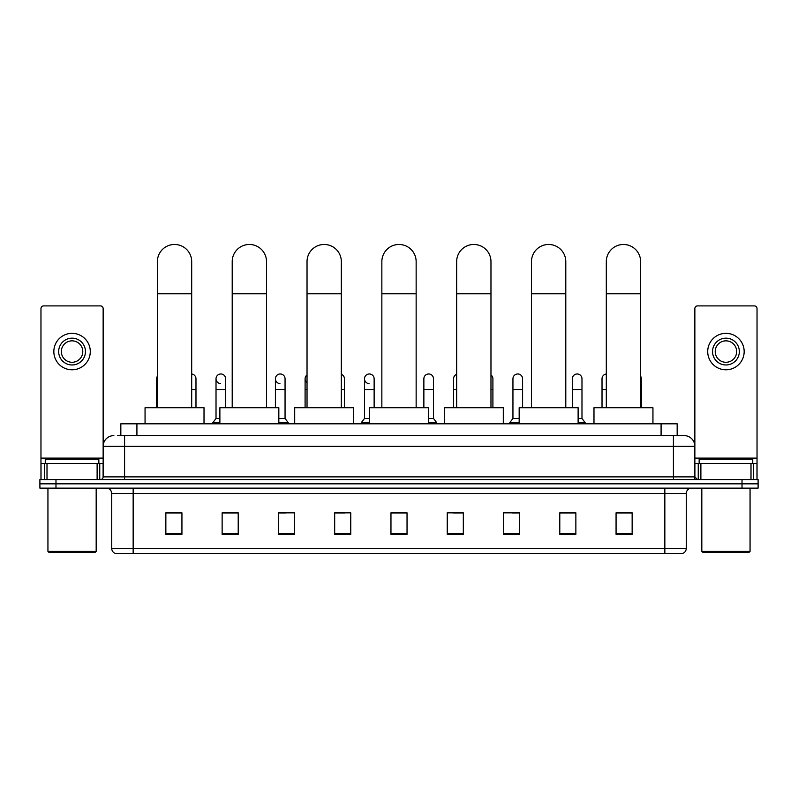 <?xml version="1.0" encoding="UTF-8"?>
<svg xmlns="http://www.w3.org/2000/svg" width="798" height="798" viewBox="0 0 798 798"><rect width="100%" height="100%" fill="white"/><g stroke="black" fill="none" stroke-linecap="round" stroke-linejoin="round"><path stroke-width="1.2" d="M120.837 435.608L120.837 423.818L677.163 423.818L677.163 435.608M117.865 435.608L680.385 435.608M117.615 435.608L124.588 435.608L124.588 446.321L103.142 446.321L103.142 476.875A2.683 2.683 0 0 1 100.468 479.558M113.865 435.608A10.723 10.723 0 0 0 103.142 446.321L103.142 308.587A2.683 2.683 0 0 0 100.468 305.903L43.651 305.903A2.683 2.683 0 0 0 40.967 308.587L40.967 463.478L47.002 463.478L47.002 479.558M684.135 435.608A10.723 10.723 0 0 1 694.859 446.321L673.412 446.321L673.412 435.608L683.976 435.608M750.998 479.558L750.998 463.478L757.033 463.478L757.033 479.558L757.033 308.587A2.683 2.683 0 0 0 754.349 305.903L697.532 305.903A2.683 2.683 0 0 0 694.859 308.587L694.859 476.875L697.532 479.558M55.98 479.558L39.9 479.558L39.9 483.847L55.98 483.847L39.9 483.847L39.9 488.137L55.98 488.137L55.98 483.847L742.02 483.847L55.98 483.847L55.98 479.558L742.02 479.558L742.02 483.847L758.1 483.847L742.02 483.847L742.02 488.137L55.98 488.137M758.1 479.558L758.1 483.847L758.1 479.558L742.02 479.558M686.28 548.376C686.13 550.939 684.844 552.655 682.42 553.523L664.844 553.523L664.844 548.376L686.28 548.376L686.28 493.493A5.357 5.357 0 0 1 691.637 488.137M664.844 553.523L115.58 553.523A5.357 5.357 0 0 1 111.72 548.376L111.72 493.493C111.401 490.241 109.615 488.446 106.363 488.137M632.146 534.281L632.146 512.835L616.066 512.835L616.066 534.281L632.146 534.281M575.867 534.281L575.867 512.835L559.787 512.835L559.787 534.281L575.867 534.281M519.598 534.281L519.598 512.835L503.518 512.835L503.518 534.281L519.598 534.281M463.319 534.281L463.319 512.835L447.239 512.835L447.239 534.281L463.319 534.281M181.934 534.281L181.934 512.835L165.854 512.835L165.854 534.281L181.934 534.281M238.213 534.281L238.213 512.835L222.133 512.835L222.133 534.281L238.213 534.281M294.482 534.281L294.482 512.835L278.402 512.835L278.402 534.281L294.482 534.281M350.761 534.281L350.761 512.835L334.681 512.835L334.681 534.281L350.761 534.281M407.04 534.281L407.04 512.835L390.96 512.835L390.96 534.281L407.04 534.281M758.1 488.137L758.1 483.847L758.1 488.137L742.02 488.137M512.416 512.944L519.598 512.944M571.797 512.944L567.937 512.944M334.681 512.944L344.975 512.944M278.402 512.944L285.584 512.944M230.063 512.944L226.203 512.944M453.025 512.944L463.319 512.944M407.04 512.944L390.96 512.944M238.213 512.944L222.133 512.944M181.934 512.944L165.854 512.944M575.867 512.944L559.787 512.944M632.146 512.944L616.066 512.944M97.117 479.558L97.117 463.478L47.002 463.478M97.117 463.478L103.142 463.478M40.967 479.558L40.967 463.478M72.059 338.162A13.396 13.396 0 0 0 58.663 351.569A13.396 13.396 0 0 0 72.059 364.965A13.396 13.396 0 0 0 85.456 351.569A13.396 13.396 0 0 0 72.059 338.162M72.059 340.846A10.723 10.723 0 0 0 61.336 351.569A10.723 10.723 0 0 0 72.059 362.282A10.723 10.723 0 0 0 82.783 351.569A10.723 10.723 0 0 0 72.059 340.846M72.059 369.793A18.224 18.224 0 0 0 90.284 351.569A18.224 18.224 0 0 0 72.059 333.345A18.224 18.224 0 0 0 53.835 351.569A18.224 18.224 0 0 0 72.059 369.793M95.102 552.445L49.007 552.445L47.94 551.378L96.179 551.378L95.102 552.445M47.94 488.137L47.94 551.378M96.179 488.137L96.179 551.378M98.852 463.478L98.852 459.189L45.257 459.189L45.257 463.478M157.386 407.738L157.386 261.634A17.147 17.147 0 0 1 174.533 244.477A17.147 17.147 0 0 1 191.69 261.634A17.147 17.147 0 0 0 174.533 244.477M191.69 407.738L191.69 261.634M204.019 423.818L204.019 407.738L145.056 407.738L145.056 423.818M232.208 407.738L232.208 261.634A17.147 17.147 0 0 1 249.355 244.477A17.147 17.147 0 0 1 266.512 261.634A17.147 17.147 0 0 0 249.355 244.477M266.512 407.738L266.512 261.634M278.831 423.818L278.831 407.738L219.879 407.738L219.879 423.818M307.031 407.738L307.031 261.634A17.147 17.147 0 0 1 324.178 244.477A17.147 17.147 0 0 1 341.335 261.634A17.147 17.147 0 0 0 324.178 244.477M341.335 407.738L341.335 261.634M353.654 423.818L353.654 407.738L294.701 407.738L294.701 423.818M381.853 407.738L381.853 261.634A17.147 17.147 0 0 1 399 244.477A17.147 17.147 0 0 1 416.147 261.634A17.147 17.147 0 0 0 399 244.477M416.147 407.738L416.147 261.634M428.476 423.818L428.476 407.738L369.524 407.738L369.524 423.818M456.665 407.738L456.665 261.634A17.147 17.147 0 0 1 473.822 244.477A17.147 17.147 0 0 1 490.97 261.634A17.147 17.147 0 0 0 473.822 244.477M490.97 407.738L490.97 261.634M503.299 423.818L503.299 407.738L444.346 407.738L444.346 423.818M531.488 407.738L531.488 261.634A17.147 17.147 0 0 1 548.645 244.477A17.147 17.147 0 0 1 565.792 261.634A17.147 17.147 0 0 0 548.645 244.477M565.792 407.738L565.792 261.634M578.121 423.818L578.121 407.738L519.169 407.738L519.169 423.818M606.31 407.738L606.31 261.634A17.147 17.147 0 0 1 623.467 244.477A17.147 17.147 0 0 1 640.614 261.634A17.147 17.147 0 0 0 623.467 244.477M640.614 407.738L640.614 261.634M652.944 423.818L652.944 407.738L593.981 407.738L593.981 423.818M157.386 381.374A4.828 4.828 0 0 1 157.386 376.207M156.637 407.738L156.637 378.791M195.979 407.738L195.979 389.514L191.69 389.514M191.69 374.003A4.828 4.828 0 0 1 195.979 378.791L195.979 389.514M220.537 383.609A4.828 4.828 0 0 1 216.019 378.791A4.828 4.828 0 0 1 221.146 373.983A4.828 4.828 0 0 1 225.664 378.791L225.664 389.514L216.019 389.514L216.019 378.791M219.879 418.451L216.019 418.451L216.019 389.514M225.664 407.738L225.664 389.514M216.019 418.451L212.807 422.741L212.807 423.818M219.879 422.741L212.807 422.741M279.928 383.609A4.828 4.828 0 0 1 275.41 378.791A4.828 4.828 0 0 1 280.527 373.983A4.828 4.828 0 0 1 285.056 378.791L285.056 389.514L275.41 389.514L275.41 378.791M285.056 389.514L285.056 418.451L278.831 418.451M275.41 407.738L275.41 389.514M285.056 418.451L288.268 422.741L278.831 422.741M288.268 422.741L288.268 423.818M307.031 382.651A4.828 4.828 0 0 1 307.031 374.93M305.095 407.738L305.095 378.791M344.437 407.738L344.437 389.514L341.335 389.514M341.335 374.282A4.828 4.828 0 0 1 344.437 378.791L344.437 389.514M369.005 383.609A4.828 4.828 0 0 1 364.486 378.791A4.828 4.828 0 0 1 369.614 373.983A4.828 4.828 0 0 1 374.132 378.791L374.132 389.514L364.486 389.514L364.486 378.791M369.524 418.451L364.486 418.451L364.486 389.514M374.132 407.738L374.132 389.514M364.486 418.451L361.265 422.741L361.265 423.818M369.524 422.741L361.265 422.741M423.868 378.791A4.828 4.828 0 0 1 428.995 373.983A4.828 4.828 0 0 1 433.514 378.791L433.514 389.514L423.868 389.514L423.868 378.791M433.514 389.514L433.514 418.451L428.476 418.451M423.868 407.738L423.868 389.514M433.514 418.451L436.735 422.741L428.476 422.741M436.735 422.741L436.735 423.818M453.563 407.738L453.563 378.791A4.828 4.828 0 0 1 456.665 374.282M492.905 407.738L492.905 389.514L490.97 389.514M490.97 374.93A4.828 4.828 0 0 1 492.905 378.791L492.905 389.514M512.944 378.791A4.828 4.828 0 0 1 518.072 373.983A4.828 4.828 0 0 1 522.59 378.791L522.59 389.514L512.944 389.514L512.944 378.791M519.169 418.451L512.944 418.451L512.944 389.514M522.59 407.738L522.59 389.514M512.944 418.451L509.732 422.741L509.732 423.818M519.169 422.741L509.732 422.741M572.336 378.791A4.828 4.828 0 0 1 577.463 373.983A4.828 4.828 0 0 1 581.981 378.791L581.981 389.514L572.336 389.514L572.336 378.791M581.981 389.514L581.981 418.451L578.121 418.451M572.336 407.738L572.336 389.514M581.981 418.451L585.193 422.741L578.121 422.741M585.193 422.741L585.193 423.818M602.021 407.738L602.021 378.791A4.828 4.828 0 0 1 606.31 374.003M641.363 407.738L641.363 389.514L640.614 389.514M640.614 376.207A4.828 4.828 0 0 1 641.363 378.791L641.363 389.514M750.998 463.478L700.883 463.478L700.883 479.558M694.859 463.478L700.883 463.478M694.859 479.558L694.859 476.875L673.412 476.875L673.412 446.321L124.588 446.321L124.588 476.875L673.412 476.875L673.412 479.558M725.941 338.162A13.396 13.396 0 0 0 712.544 351.569A13.396 13.396 0 0 0 725.941 364.965A13.396 13.396 0 0 0 739.337 351.569A13.396 13.396 0 0 0 725.941 338.162M725.941 340.846A10.723 10.723 0 0 0 715.217 351.569A10.723 10.723 0 0 0 725.941 362.282A10.723 10.723 0 0 0 736.664 351.569A10.723 10.723 0 0 0 725.941 340.846M725.941 369.793A18.224 18.224 0 0 0 744.165 351.569A18.224 18.224 0 0 0 725.941 333.345A18.224 18.224 0 0 0 707.716 351.569A18.224 18.224 0 0 0 725.941 369.793M748.993 552.445L702.898 552.445L701.821 551.378L750.06 551.378L748.993 552.445M701.821 488.137L701.821 551.378M750.06 488.137L750.06 551.378M752.743 463.478L752.743 459.189L699.148 459.189L699.148 463.478M136.917 435.608L136.917 423.818M661.083 435.608L661.083 423.818M124.588 479.558L124.588 476.875L103.142 476.875M664.844 488.137L664.844 493.493L111.72 493.493M686.28 493.493L664.844 493.493L664.844 548.376L133.156 548.376L133.156 553.523M111.72 548.376L133.156 548.376L133.156 488.137M407.04 533.533L390.96 533.533M350.761 533.533L334.681 533.533M294.482 533.533L278.402 533.533M238.213 533.533L222.133 533.533M181.934 533.533L165.854 533.533M463.319 533.533L447.239 533.533M519.598 533.533L503.518 533.533M575.867 533.533L559.787 533.533M632.146 533.533L616.066 533.533M103.142 458.122L40.967 458.122M103.102 477.344L103.102 463.478M99.75 463.478L99.75 479.558M41.017 463.478L41.017 479.558M44.359 479.558L44.359 463.478M157.386 293.794L191.69 293.794M232.208 293.794L266.512 293.794M307.031 293.794L341.335 293.794M381.853 293.794L416.147 293.794M456.665 293.794L490.97 293.794M531.488 293.794L565.792 293.794M606.31 293.794L640.614 293.794M157.386 389.514L156.637 389.514M307.031 389.514L305.095 389.514M456.665 389.514L453.563 389.514M606.31 389.514L602.021 389.514M757.033 458.122L694.859 458.122M756.983 479.558L756.983 463.478M753.641 463.478L753.641 479.558M694.898 463.478L694.898 477.344M698.25 479.558L698.25 463.478"/></g></svg>
